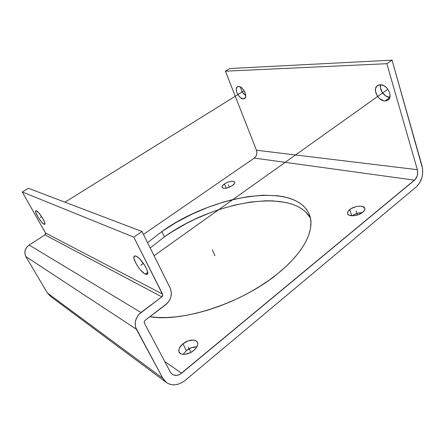 <?xml version="1.0" encoding="UTF-8"?>
<svg xmlns="http://www.w3.org/2000/svg" width="445" height="445" viewBox="0 0 445 445"><rect width="100%" height="100%" fill="white"/><g stroke="black" fill="none" stroke-linecap="round" stroke-linejoin="round"><path stroke-width="0.67" d="M243.393 98.879C239.154 99.124 233.981 88.928 237.313 86.847L238.57 86.447C242.792 86.063 248.076 96.415 244.733 98.467L243.393 98.879L245.406 97.611L243.393 98.879L240.734 97.811L238.959 96.103L237.496 93.884L236.556 91.481L236.284 89.245L236.723 87.526L237.825 86.575L239.41 86.558L242.18 88.255L243.86 90.29L245.106 92.694L245.712 95.085L245.595 97.099L244.778 98.428L243.393 98.879M240.684 87.103C241.134 90.68 242.82 93.472 245.746 95.497L242.547 92.315L241.329 89.968L240.684 87.103M385.059 100.948C378.367 101.215 372.237 89.495 377.188 85.818L380.264 84.734C386.944 84.244 393.285 96.159 388.335 99.825L385.059 100.948L389.787 97.533L385.059 100.948L383.668 100.776L379.502 98.54L377.254 95.936L375.474 91.308L375.619 88.399L376.837 86.152L378.956 84.906L381.665 84.873L384.552 86.074L387.167 88.333L389.086 91.292L390.02 94.49L389.82 97.427L388.535 99.641L386.371 100.815L385.059 100.948M380.67 84.745C378.979 89.679 384.569 97.366 389.842 97.349L385.798 95.981L382.227 92.399L380.469 87.782L380.67 84.745M193.742 350.499C188.591 354.893 180.347 355.638 179.057 351.912C178.261 349.381 179.546 346.677 182.917 343.807L186.372 350.593L183.151 354.32L186.372 350.593L182.917 343.807C188.051 339.502 196.195 338.734 197.513 342.511C198.292 344.964 197.035 347.623 193.742 350.499L190.304 352.701L184.736 354.32L181.605 354.031L180.403 353.475L178.968 351.678L178.779 350.504L179.485 347.834L182.917 343.807L188.096 340.903L193.341 340.058L196.011 340.82L196.935 341.576L197.769 343.701L197.647 344.986L196.323 347.784L193.742 350.499M362.77 212.282C358.264 216.209 348.185 217.021 347.606 213.589C347.317 212.337 348.023 211.013 349.72 209.612L351.839 215.786L349.72 209.612C354.192 205.768 364.188 204.895 364.828 208.377C365.106 209.589 364.416 210.891 362.77 212.282L358.442 214.668L353.352 215.781L349.258 215.241L347.795 214.045L347.545 213.261L348.018 211.47L350.955 208.738L355.616 206.753L358.943 206.174L361.868 206.313L364.572 207.804L364.872 208.583L364.461 210.385L362.77 212.282M232.357 185.582C227.312 188.469 223.868 189.069 222.016 187.395C221.771 186.427 222.572 185.281 224.419 183.957L226.21 188.185L224.419 183.957C229.425 181.098 232.857 180.503 234.721 182.177C234.96 183.129 234.176 184.263 232.357 185.582L228.858 187.412L225.198 188.341L223.295 188.285L221.972 187.223L222.283 186.027L224.419 183.957L227.857 182.166L231.461 181.237L234.048 181.488L234.754 182.294L234.482 183.485L232.357 185.582M277.925 273.491C242.825 302.806 182.723 322.519 149.898 316.723L157.736 317.469L166.575 317.524L176.081 316.834L186.143 315.388L196.634 313.191L207.415 310.254L218.323 306.616L229.208 302.322L239.911 297.432L250.274 292.02L260.153 286.168L269.409 279.961L277.925 273.491C303.751 252.66 314.615 230.404 309.92 216.114L309.92 216.114C297.883 180.203 212.96 194.61 161.83 231.567L164.394 236.874L150.21 247.982L164.394 236.874L161.83 231.567L176.264 222.405L191.712 214.29L207.793 207.392L224.124 201.885L232.257 199.705L248.215 196.573L263.39 195.205L277.33 195.728L283.682 196.735L289.534 198.248L294.818 200.278L299.474 202.831L303.429 205.902L306.616 209.484L308.969 213.567L310.432 218.128L310.949 223.145L310.471 228.58L308.964 234.387L306.394 240.517L302.761 246.903L298.061 253.478L292.32 260.158L285.59 266.861L277.925 273.491M147.545 242.636L161.83 231.567L147.545 242.636M44.033 224.252C41.274 223.14 34.237 211.742 35.728 210.78L36.423 210.785C39.121 211.748 46.319 223.39 44.784 224.286L44.033 224.252L44.939 223.685L44.033 224.252L41.875 222.383L38.326 217.594L35.884 212.76L35.572 211.242L35.973 210.674L38.587 212.627L42.208 217.51L44.656 222.4L44.806 224.269L44.033 224.252M145.315 274.114C140.386 271.99 131.803 258.144 134.218 256.175L136.142 256.164C140.982 258.011 149.876 272.279 147.39 274.165L145.315 274.114L147.701 272.39L145.315 274.114L144.208 273.447L140.325 269.737L137.75 266.338L135.625 262.767L133.939 258.217L134.073 256.387L135.224 255.881L137.244 256.798L139.825 259.023L145.031 265.876L146.833 269.425L147.69 272.296L147.479 274.053L146.984 274.432L145.315 274.114M310.404 217.978C292.46 186.817 213.127 201.579 164.394 236.874L171.42 232.168L186.338 223.501L194.131 219.591L210.157 212.721L218.284 209.806L234.548 205.112L250.474 202.063L265.626 200.79L272.774 200.867L285.907 202.497L291.764 204.077L297.06 206.18L301.721 208.8L305.693 211.942L310.404 217.978M362.341 212.615C358.614 212.643 355.249 213.706 352.245 215.803L354.582 214.395L357.797 213.2L362.341 212.615M196.885 346.894C193.347 346.7 189.843 347.934 186.372 350.593L191.517 347.695L196.885 346.894M172.415 374.423C175.274 376.097 178.334 375.686 181.582 373.194L164.778 361.562L181.582 373.194L414.534 180.186L254.306 158.086L255.736 156.618L256.648 154.61L256.904 152.368L256.459 150.232L417.338 169.69C418.211 173.928 417.276 177.427 414.534 180.186L254.306 158.086C256.693 156.061 257.41 153.442 256.459 150.232L225.42 71.183L229.876 68.536L225.42 71.183L386.85 63.696L225.42 71.183L256.459 150.232L417.338 169.69L386.85 63.696L392.034 60.142L229.876 68.536L392.034 60.142L422.027 165.846C423.74 174.273 421.882 181.237 416.448 186.744L185.276 380.269C178.69 385.376 172.493 386.177 166.675 382.689L162.853 378.333L47.381 292.994L25.854 256.587L47.381 292.994L162.853 378.333L136.365 329.211L25.854 256.587L24.859 253.6L25.131 250.346L26.633 247.331L29.12 245.023C24.931 248.277 23.841 252.131 25.854 256.587L136.365 329.211C133.889 323.059 135.436 317.491 140.993 312.496L29.12 245.023L44.989 234.91L29.12 245.023L140.993 312.496L161.83 296.848L44.989 234.91L45.635 234.037L45.524 233.008L162.586 294.112C162.97 295.135 162.72 296.047 161.83 296.848L44.989 234.91L45.524 233.008L22.25 191.973L45.524 233.008L162.586 294.112L133.789 237.141L22.25 191.973L28.441 188.291L22.25 191.973L133.789 237.141L142.011 231.506L28.441 188.291L142.011 231.506L170.285 288.338C172.571 294.429 171.069 299.863 165.785 304.647L145.142 320.339L167.487 303.101L170.101 299.201L170.908 296.987L171.375 292.46L170.285 288.338L142.011 231.506L133.789 237.141L162.77 294.801L161.83 296.848L139.207 314.092L137.677 315.995L135.63 320.417L135.191 322.759L135.564 327.242L162.853 378.333L164.656 380.903L166.964 382.884L169.679 384.202L172.688 384.814L175.875 384.703L179.118 383.879L182.289 382.383L185.276 380.269L416.448 186.744L419.741 182.756L421.949 177.405L422.539 174.462L422.578 168.572L392.034 60.142L386.85 63.696L417.338 169.69L417.71 172.521L417.31 175.502L415.419 179.296L180.08 374.245L176.86 375.385L173.773 375.102L172.426 374.434L170.396 372.148L144.375 323.109L144.258 321.652L145.142 320.339C144.224 321.168 143.969 322.091 144.375 323.109L170.396 372.148L172.176 374.256M254.306 158.086L143.457 234.415L254.306 158.086M50.708 296.515L47.381 292.994L50.474 296.353L166.141 382.294M140.759 265.198L143.379 263.329M154.059 255.725L387.684 89.317M40.245 217.549L41.669 216.665M64.953 202.186L244.138 90.73M212.293 249.79L214.974 255.708M228.352 184.764L229.381 187.2M356.172 210.93L357.546 214.98M188.257 347.106L190.927 352.379M237.313 86.847L237.608 86.669M377.188 85.818L377.833 85.368M179.057 351.912L179.285 352.357M134.218 256.175L134.546 255.947"/></g></svg>

